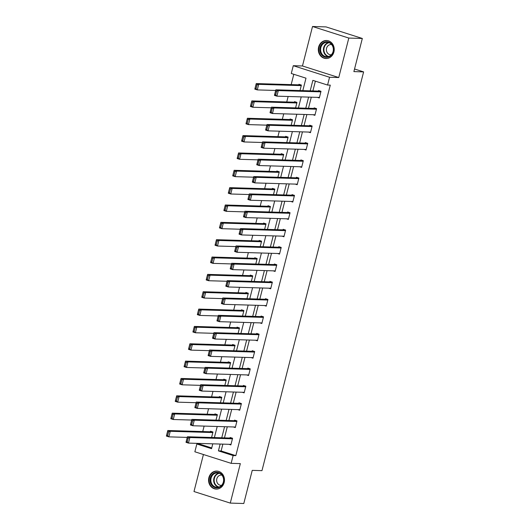 <?xml version="1.0" encoding="UTF-8"?>
<svg xmlns="http://www.w3.org/2000/svg" width="530" height="530" viewBox="0 0 530 530"><rect width="100%" height="100%" fill="white"/><g stroke="black" fill="none" stroke-linecap="round" stroke-linejoin="round"><path stroke-width="0.79" d="M318.623 47.077A9.01 7.963 -88.3 0 0 326.003 58.525A9.01 7.963 -88.3 0 0 333.92 51.953A9.01 7.963 -88.3 0 0 326.54 40.512A9.01 7.963 -88.3 0 0 318.623 47.077M208.873 477.643A9.01 7.963 -88.3 0 0 216.253 489.084A9.01 7.963 -88.3 0 0 224.17 482.519A9.01 7.963 -88.3 0 0 216.79 471.071A9.01 7.963 -88.3 0 0 208.873 477.643M302.822 90.623L305.995 78.175L291.288 73.484L293.269 65.7L329.554 77.261L327.573 85.045L312.859 80.361L310.189 90.842M302.464 65.978L338.75 77.539L348.806 38.061L362.328 38.465L326.043 26.904L312.521 26.5L302.464 65.978L293.269 65.7M203.427 454.515L193.987 491.535L230.272 503.096L240.335 463.624L231.146 463.346L194.861 451.785L196.842 444.001L211.549 448.685L212.788 443.829M199.711 443.438L199.545 444.08L196.842 444.001M293.805 74.286L291.175 84.608M288.141 96.493L286.75 101.959M283.722 113.844L282.331 119.303M279.303 131.188L277.906 136.654M274.878 148.539L273.487 153.998M270.459 165.883L269.068 171.349M266.034 183.228L264.642 188.693M261.615 200.578L260.223 206.037M257.189 217.923L255.798 223.388M252.77 235.274L251.379 240.733M248.351 252.618L246.953 258.084M243.926 269.969L242.535 275.428M239.507 287.313L238.116 292.779M235.081 304.657L233.69 310.123M230.663 322.008L229.271 327.467M226.237 339.352L224.846 344.818M221.818 356.703L220.427 362.162M217.399 374.048L216.001 379.513M212.974 391.392L211.583 396.857M208.555 408.743L207.164 414.202M204.13 426.087L202.738 431.552M348.806 38.061L312.521 26.5M362.328 38.465L353.881 71.603L363.613 71.894L261.972 470.653L252.24 470.362L243.793 503.5L230.272 503.096M363.613 71.894L354.543 69.006M199.545 444.08L211.735 447.963M211.569 437.482L212.961 432.003L210.509 431.221L210.37 431.778M215.988 420.131L217.386 414.659L214.935 413.877L214.789 414.433M220.407 402.787L221.805 397.308L219.354 396.526L219.215 397.083M224.833 385.436L226.231 379.964L223.773 379.182L223.633 379.738M229.251 368.092L230.649 362.619L228.198 361.838L228.052 362.394M233.677 350.747L235.068 345.268L232.617 344.487L232.478 345.043M238.096 333.397L239.494 327.924L237.042 327.142L236.897 327.699M242.521 316.052L243.913 310.573L241.461 309.792L241.322 310.348M246.94 298.701L248.338 293.229L245.887 292.447L245.741 293.004M251.359 281.357L252.757 275.878L250.306 275.103L250.167 275.653M255.785 264.006L257.176 258.534L254.725 257.752L254.585 258.309M260.203 246.662L261.601 241.19L259.15 240.408L259.004 240.965M264.629 229.318L266.02 223.839L263.569 223.057L263.43 223.614M269.048 211.967L270.446 206.495L267.994 205.713L267.849 206.269M273.473 194.623L274.865 189.144L272.413 188.362L272.274 188.919M277.892 177.272L279.29 171.799L276.839 171.018L276.693 171.574M282.311 159.928L283.709 154.455L281.258 153.673L281.119 154.23M286.737 142.583L288.128 137.104L285.677 136.323L285.537 136.879M291.156 125.232L292.553 119.76L290.102 118.978L289.956 119.535M295.581 107.888L296.972 102.409L294.521 101.627L294.382 102.184M300 90.537L301.398 85.065L298.947 84.283L298.801 84.84M222.858 444.127L221.123 450.957L235.83 455.641L330.276 85.131L327.573 85.045M315.377 81.163L312.892 90.922M311.296 97.189L308.473 108.272M306.877 114.533L304.048 125.617M302.451 131.877L299.629 142.968M298.032 149.228L295.203 160.312M293.607 166.572L290.784 177.656M289.188 183.923L286.359 195.007M284.762 201.268L281.94 212.351M280.344 218.618L277.521 229.702M275.925 235.963L273.096 247.046M271.499 253.307L268.677 264.397M267.08 270.658L264.251 281.741M262.655 288.002L259.832 299.086M258.236 305.353L255.407 316.436M253.81 322.697L250.988 333.781M249.391 340.048L246.569 351.132M244.973 357.392L242.144 368.476M240.547 374.736L237.725 385.82M236.128 392.087L233.299 403.171M231.703 409.432L228.881 420.515M227.284 426.783L224.455 437.866M228.933 444.306L230.875 444.928L232.577 438.257L230.126 437.475L229.98 438.032M233.359 426.961L235.3 427.577L236.996 420.906L234.545 420.124L234.406 420.681M237.778 409.617L239.719 410.233L241.422 403.562L238.97 402.78L238.825 403.337M242.203 392.266L244.138 392.882L245.84 386.211L243.389 385.429L243.25 385.986M246.622 374.922L248.563 375.538L250.259 368.867L247.808 368.085L247.669 368.642M251.041 357.571L252.982 358.194L254.685 351.522L252.234 350.741L252.088 351.297M255.467 340.227L257.408 340.843L259.104 334.172L256.652 333.39L256.513 333.946M259.885 322.876L261.827 323.499L263.529 316.827L261.078 316.046L260.932 316.602M264.311 305.532L266.252 306.148L267.948 299.476L265.497 298.695L265.358 299.251M268.73 288.188L270.671 288.804L272.374 282.132L269.922 281.351L269.777 281.907M273.155 270.837L275.09 271.459L276.793 264.781L274.341 264.006L274.202 264.556M277.574 253.492L279.515 254.108L281.211 247.437L278.76 246.655L278.621 247.212M281.993 236.141L283.934 236.764L285.637 230.093L283.186 229.311L283.04 229.868M286.419 218.797L288.36 219.413L290.056 212.742L287.604 211.96L287.465 212.517M290.837 201.453L292.779 202.069L294.481 195.398L292.03 194.616L291.884 195.173M295.263 184.102L297.197 184.718L298.9 178.047L296.449 177.265L296.31 177.822M299.682 166.758L301.623 167.374L303.326 160.703L300.874 159.921L300.729 160.477M304.107 149.407L306.042 150.03L307.744 143.352L305.293 142.577L305.154 143.126M308.526 132.063L310.467 132.679L312.163 126.007L309.712 125.226L309.573 125.782M312.945 114.712L314.886 115.335L316.589 108.663L314.138 107.882L313.992 108.438M317.371 97.368L319.312 97.984L321.008 91.312L318.556 90.531L318.417 91.087M338.75 77.539L329.554 77.261M235.83 455.641L233.127 455.561L231.146 463.346M214.385 437.561L217.214 426.478M218.81 420.217L221.633 409.133M223.229 402.873L226.058 391.783M227.655 385.522L230.477 374.438M232.074 368.178L234.903 357.094M236.499 350.827L239.321 339.743M240.918 333.483L243.74 322.399M245.337 316.132L248.166 305.048M249.762 298.787L252.585 287.704M254.181 281.443L257.01 270.353M258.607 264.092L261.429 253.009M263.026 246.748L265.855 235.665M267.451 229.397L270.273 218.314M271.87 212.053L274.692 200.969M276.289 194.702L279.118 183.619M280.714 177.358L283.537 166.274M285.133 160.014L287.962 148.93M289.559 142.663L292.381 131.579M293.978 125.319L296.807 114.235M298.403 107.968L301.226 96.884M220.155 444.047L218.42 450.878L233.127 455.561M308.592 97.103L305.764 108.193M304.167 114.453L301.345 125.537M299.748 131.798L296.926 142.881M295.329 149.149L292.5 160.232M290.904 166.493L288.081 177.577M286.485 183.844L283.656 194.927M282.059 201.188L279.237 212.272M277.64 218.532L274.812 229.623M273.215 235.883L270.393 246.967M268.796 253.227L265.974 264.311M264.377 270.578L261.548 281.662M259.952 287.923L257.13 299.006M255.533 305.273L252.704 316.357M251.107 322.618L248.285 333.701M246.689 339.962L243.86 351.046M242.27 357.313L239.441 368.396M237.844 374.657L235.022 385.741M233.425 392.008L230.596 403.091M229 409.352L226.177 420.436M224.581 426.696L221.752 437.787M221.123 450.957L218.42 450.878M231.014 444.372L188.455 443.1L186.003 442.318L187.421 436.76L189.873 437.542L188.455 443.1L187.229 442.013L188.223 438.118L187.236 437.807L186.249 441.695L187.229 442.013M232.067 438.091L187.421 436.76L187.236 437.807M232.431 438.813L189.873 437.542L188.223 438.118M186.003 442.318L186.249 441.695M212.451 431.844L167.805 430.506L170.256 431.287L212.821 432.559M187.256 437.402L168.838 436.852L166.387 436.071L167.805 430.506L166.632 435.448L167.612 435.759L168.606 431.87L167.626 431.559M168.606 431.87L170.256 431.287L168.838 436.852L167.612 435.759M166.632 435.448L166.387 436.071M215.306 472.535A7.798 6.89 91.7 0 1 223.647 478.166A7.798 6.89 91.7 0 1 218.612 487.646A7.798 6.89 91.7 0 1 210.264 482.022A7.798 6.89 91.7 0 1 215.306 472.535M218.757 487.096A7.221 6.38 -88.3 0 0 223.574 479.299A7.221 6.38 -88.3 0 0 217.439 472.886A7.221 6.38 -88.3 0 0 215.697 473.104A7.221 6.38 -88.3 0 0 210.88 480.902A7.221 6.38 -88.3 0 0 217.008 487.315A7.221 6.38 -88.3 0 0 218.757 487.096M221.891 475.138A5.141 4.545 -88.3 0 0 221.328 475.079A5.141 4.545 -88.3 0 0 220.082 475.238A5.141 4.545 -88.3 0 0 216.657 480.789A5.141 4.545 -88.3 0 0 221.023 485.354A5.141 4.545 -88.3 0 0 221.586 485.334M217.943 471.203A8.95 7.91 -88.3 0 0 217.22 471.143A8.95 7.91 -88.3 0 0 215.061 471.415A8.95 7.91 -88.3 0 0 209.085 481.088A8.95 7.91 -88.3 0 0 216.69 489.044A8.95 7.91 -88.3 0 0 217.413 489.024M333.324 51.642A7.798 6.89 91.7 0 1 324.791 57.035A7.798 6.89 91.7 0 1 320.087 47.422A7.798 6.89 91.7 0 1 328.62 42.022A7.798 6.89 91.7 0 1 333.324 51.642M320.849 47.587A7.221 6.38 -88.3 0 0 326.758 56.756A7.221 6.38 -88.3 0 0 333.105 51.489A7.221 6.38 -88.3 0 0 327.189 42.321A7.221 6.38 -88.3 0 0 320.849 47.587M331.641 44.573A5.141 4.545 -88.3 0 0 331.078 44.52A5.141 4.545 -88.3 0 0 326.56 48.263A5.141 4.545 -88.3 0 0 330.766 54.795A5.141 4.545 -88.3 0 0 331.336 54.769M327.692 40.638A8.95 7.91 -88.3 0 0 326.97 40.578A8.95 7.91 -88.3 0 0 319.106 47.11A8.95 7.91 -88.3 0 0 326.44 58.479A8.95 7.91 -88.3 0 0 327.156 58.466M235.439 427.021L192.874 425.756L190.422 424.974L191.84 419.409L194.291 420.191L192.874 425.756L191.648 424.662L192.642 420.774L191.661 420.462L190.667 424.351L191.648 424.662M236.486 420.747L191.84 419.409L191.661 420.462M236.857 421.463L194.291 420.191L192.642 420.774M190.422 424.974L190.667 424.351M239.858 409.677L197.299 408.405L194.848 407.623L196.266 402.065L198.717 402.846L197.299 408.405L196.073 407.318L197.061 403.423L196.08 403.111L195.093 407.007L196.073 407.318M240.905 403.396L196.266 402.065L196.08 403.111M241.276 404.118L198.717 402.846L197.061 403.423M194.848 407.623L195.093 407.007M216.869 414.493L172.23 413.161L174.681 413.943L217.24 415.215M191.674 420.051L173.264 419.502L170.812 418.72L172.23 413.161L171.057 418.104L172.038 418.415L173.025 414.52L172.045 414.208M173.025 414.52L174.681 413.943L173.264 419.502L172.038 418.415M171.057 418.104L170.812 418.72M221.295 397.149L176.649 395.817L179.1 396.599L221.666 397.864M196.1 402.707L177.682 402.157L175.231 401.376L176.649 395.817L175.476 400.753L176.457 401.064L177.451 397.175L176.47 396.864M177.451 397.175L179.1 396.599L177.682 402.157L176.457 401.064M175.476 400.753L175.231 401.376M244.284 392.333L201.718 391.06L199.267 390.279L200.685 384.72L203.136 385.502L201.718 391.06L200.492 389.967L201.486 386.078L200.506 385.767L199.512 389.656L200.492 389.967M245.33 386.052L200.685 384.72L200.506 385.767M245.701 386.767L203.136 385.502L201.486 386.078M199.267 390.279L199.512 389.656M248.702 374.982L206.144 373.71L203.686 372.928L205.103 367.369L207.555 368.151L206.144 373.71L204.911 372.623L205.905 368.728L204.924 368.416L203.931 372.312L204.911 372.623M249.749 368.701L205.103 367.369L204.924 368.416M250.12 369.423L207.555 368.151L205.905 368.728M203.686 372.928L203.931 372.312M253.128 357.637L210.562 356.365L208.111 355.584L209.529 350.025L211.98 350.807L210.562 356.365L209.337 355.272L210.331 351.383L209.35 351.072L208.356 354.961L209.337 355.272M254.175 351.357L209.529 350.025L209.35 351.072M254.546 352.072L211.98 350.807L210.331 351.383M208.111 355.584L208.356 354.961M225.714 379.798L181.068 378.466L183.519 379.248L226.085 380.52M200.519 385.356L182.108 384.807L179.65 384.025L181.068 378.466L179.895 383.409L180.876 383.72L181.869 379.825L180.889 379.513M181.869 379.825L183.519 379.248L182.108 384.807L180.876 383.72M179.895 383.409L179.65 384.025M230.139 362.454L185.493 361.122L187.945 361.904L230.51 363.169M204.944 368.012L186.527 367.462L184.076 366.68L185.493 361.122L184.321 366.058L185.301 366.376L186.295 362.48L185.315 362.169M186.295 362.48L187.945 361.904L186.527 367.462L185.301 366.376M184.321 366.058L184.076 366.68M234.558 345.109L189.912 343.771L192.364 344.553L234.929 345.825M209.363 350.668L190.946 350.118L188.494 349.336L189.912 343.771L188.74 348.714L189.72 349.025L190.714 345.136L189.733 344.818M190.714 345.136L192.364 344.553L190.946 350.118L189.72 349.025M188.74 348.714L188.494 349.336M238.984 327.759L194.338 326.427L196.789 327.209L239.348 328.481M213.789 333.317L195.371 332.767L192.92 331.985L194.338 326.427L193.165 331.369L194.146 331.681L195.139 327.785L194.152 327.474M195.139 327.785L196.789 327.209L195.371 332.767L194.146 331.681M193.165 331.369L192.92 331.985M243.402 310.414L198.757 309.083L201.208 309.858L243.773 311.13M218.208 315.973L199.79 315.423L197.339 314.641L198.757 309.083L197.584 314.018L198.565 314.33L199.558 310.441L198.578 310.13M199.558 310.441L201.208 309.858L199.79 315.423L198.565 314.33M197.584 314.018L197.339 314.641M247.821 293.063L203.182 291.732L205.633 292.514L248.192 293.786M222.626 298.622L204.216 298.072L201.764 297.29L203.182 291.732L202.01 296.674L202.99 296.985L203.977 293.09L202.997 292.779M203.977 293.09L205.633 292.514L204.216 298.072L202.99 296.985M202.01 296.674L201.764 297.29M252.247 275.719L207.601 274.388L210.052 275.169L252.618 276.435M227.052 281.278L208.635 280.728L206.183 279.946L207.601 274.388L206.428 279.323L207.409 279.635L208.403 275.746L207.422 275.434M208.403 275.746L210.052 275.169L208.635 280.728L207.409 279.635M206.428 279.323L206.183 279.946M256.666 258.368L212.02 257.037L214.471 257.819L257.037 259.09M231.471 263.927L213.06 263.377L210.602 262.602L212.02 257.037L210.847 261.979L211.828 262.29L212.821 258.401L211.841 258.084M212.821 258.401L214.471 257.819L213.06 263.377L211.828 262.29M210.847 261.979L210.602 262.602M261.091 241.024L216.445 239.692L218.897 240.474L261.462 241.746M235.896 246.582L217.479 246.033L215.028 245.251L216.445 239.692L215.273 244.628L216.253 244.946L217.247 241.051L216.266 240.739M217.247 241.051L218.897 240.474L217.479 246.033L216.253 244.946M215.273 244.628L215.028 245.251M265.51 223.68L220.864 222.342L223.315 223.123L265.881 224.395M240.315 229.238L221.898 228.688L219.446 227.907L220.864 222.342L219.692 227.284L220.672 227.595L221.666 223.706L220.685 223.395M221.666 223.706L223.315 223.123L221.898 228.688L220.672 227.595M219.692 227.284L219.446 227.907M269.936 206.329L225.29 204.997L227.741 205.779L270.3 207.051M244.741 211.887L226.323 211.338L223.872 210.556L225.29 204.997L224.117 209.94L225.098 210.251L226.091 206.356L225.104 206.044M226.091 206.356L227.741 205.779L226.323 211.338L225.098 210.251M224.117 209.94L223.872 210.556M274.354 188.985L229.709 187.653L232.16 188.435L274.726 189.7M249.16 194.543L230.742 193.993L228.291 193.211L229.709 187.653L228.536 192.589L229.516 192.9L230.51 189.011L229.53 188.7M230.51 189.011L232.16 188.435L230.742 193.993L229.516 192.9M228.536 192.589L228.291 193.211M278.773 171.634L234.134 170.302L236.585 171.084L279.144 172.356M253.578 177.192L235.168 176.642L232.716 175.861L234.134 170.302L232.961 175.244L233.942 175.556L234.929 171.66L233.949 171.349M234.929 171.66L236.585 171.084L235.168 176.642L233.942 175.556M232.961 175.244L232.716 175.861M283.199 154.29L238.553 152.958L241.004 153.74L283.57 155.005M258.004 159.848L239.586 159.298L237.135 158.516L238.553 152.958L237.38 157.894L238.361 158.205L239.355 154.316L238.374 154.005M239.355 154.316L241.004 153.74L239.586 159.298L238.361 158.205M237.38 157.894L237.135 158.516M287.618 136.939L242.972 135.607L245.423 136.389L287.989 137.661M262.423 142.497L244.012 141.947L241.554 141.172L242.972 135.607L241.799 140.549L242.78 140.861L243.773 136.972L242.793 136.654M243.773 136.972L245.423 136.389L244.012 141.947L242.78 140.861M241.799 140.549L241.554 141.172M292.043 119.594L247.397 118.263L249.849 119.045L292.414 120.317M266.848 125.153L248.431 124.603L245.98 123.821L247.397 118.263L246.225 123.198L247.205 123.516L248.199 119.621L247.219 119.31M248.199 119.621L249.849 119.045L248.431 124.603L247.205 123.516M246.225 123.198L245.98 123.821M296.462 102.25L251.816 100.912L254.268 101.694L296.833 102.966M271.267 107.809L252.85 107.259L250.398 106.477L251.816 100.912L250.644 105.854L251.624 106.166L252.618 102.277L251.637 101.965M252.618 102.277L254.268 101.694L252.85 107.259L251.624 106.166M250.644 105.854L250.398 106.477M300.888 84.899L256.242 83.568L258.693 84.349L301.252 85.621M275.693 90.458L257.275 89.908L254.824 89.126L256.242 83.568L255.069 88.51L256.05 88.821L257.043 84.926L256.056 84.614M257.043 84.926L258.693 84.349L257.275 89.908L256.05 88.821M255.069 88.51L254.824 89.126M257.547 340.286L214.981 339.021L212.53 338.239L213.948 332.674L216.399 333.456L214.981 339.021L213.756 337.928L214.749 334.039L213.769 333.721L212.775 337.617L213.756 337.928M258.594 334.006L213.948 332.674L213.769 333.721M258.965 334.728L216.399 333.456L214.749 334.039M212.53 338.239L212.775 337.617M261.966 322.942L219.407 321.67L216.956 320.889L218.373 315.33L220.825 316.112L219.407 321.67L218.181 320.584L219.175 316.688L218.188 316.377L217.201 320.266L218.181 320.584M263.019 316.662L218.373 315.33L218.188 316.377M263.383 317.384L220.825 316.112L219.175 316.688M216.956 320.889L217.201 320.266M266.391 305.591L223.826 304.326L221.374 303.544L222.792 297.986L225.243 298.761L223.826 304.326L222.6 303.233L223.594 299.344L222.613 299.033L221.619 302.921L222.6 303.233M267.438 299.317L222.792 297.986L222.613 299.033M267.809 300.033L225.243 298.761L223.594 299.344M221.374 303.544L221.619 302.921M270.81 288.247L228.251 286.975L225.8 286.193L227.211 280.635L229.669 281.417L228.251 286.975L227.025 285.889L228.013 281.993L227.032 281.682L226.045 285.577L227.025 285.889M271.857 281.967L227.211 280.635L227.032 281.682M272.228 282.689L229.669 281.417L228.013 281.993M225.8 286.193L226.045 285.577M275.236 270.903L232.67 269.631L230.219 268.849L231.636 263.291L234.088 264.072L232.67 269.631L231.444 268.538L232.438 264.649L231.458 264.337L230.464 268.226L231.444 268.538M276.282 264.622L231.636 263.291L231.458 264.337M276.653 265.338L234.088 264.072L232.438 264.649M230.219 268.849L230.464 268.226M279.654 253.552L237.095 252.28L234.638 251.498L236.055 245.94L238.507 246.722L237.095 252.28L235.863 251.194L236.857 247.305L235.876 246.987L234.883 250.882L235.863 251.194M280.701 247.272L236.055 245.94L235.876 246.987M281.072 247.994L238.507 246.722L236.857 247.305M234.638 251.498L234.883 250.882M284.08 236.208L241.514 234.936L239.063 234.154L240.481 228.596L242.932 229.377L241.514 234.936L240.289 233.849L241.282 229.954L240.302 229.642L239.308 233.531L240.289 233.849M285.127 229.927L240.481 228.596L240.302 229.642M285.498 230.649L242.932 229.377L241.282 229.954M239.063 234.154L239.308 233.531M288.499 218.857L245.933 217.591L243.482 216.81L244.9 211.245L247.351 212.026L245.933 217.591L244.708 216.498L245.701 212.609L244.721 212.291L243.727 216.187L244.708 216.498M289.546 212.583L244.9 211.245L244.721 212.291M289.917 213.298L247.351 212.026L245.701 212.609M243.482 216.81L243.727 216.187M292.918 201.513L250.359 200.241L247.907 199.459L249.325 193.9L251.776 194.682L250.359 200.241L249.133 199.154L250.12 195.259L249.14 194.947L248.153 198.843L249.133 199.154M293.971 195.232L249.325 193.9L249.14 194.947M294.335 195.954L251.776 194.682L250.12 195.259M247.907 199.459L248.153 198.843M297.343 184.162L254.778 182.896L252.326 182.115L253.744 176.556L256.195 177.331L254.778 182.896L253.552 181.803L254.546 177.914L253.565 177.603L252.571 181.492L253.552 181.803M298.39 177.888L253.744 176.556L253.565 177.603M298.761 178.603L256.195 177.331L254.546 177.914M252.326 182.115L252.571 181.492M301.762 166.817L259.203 165.546L256.752 164.764L258.163 159.205L260.621 159.987L259.203 165.546L257.977 164.459L258.965 160.564L257.984 160.252L256.997 164.148L257.977 164.459M302.809 160.537L258.163 159.205L257.984 160.252M303.18 161.259L260.621 159.987L258.965 160.564M256.752 164.764L256.997 164.148M306.188 149.473L263.622 148.201L261.171 147.419L262.589 141.861L265.04 142.643L263.622 148.201L262.396 147.108L263.39 143.219L262.41 142.908L261.416 146.797L262.396 147.108M307.234 143.193L262.589 141.861L262.41 142.908M307.605 143.908L265.04 142.643L263.39 143.219M261.171 147.419L261.416 146.797M310.606 132.122L268.041 130.85L265.59 130.075L267.007 124.51L269.459 125.292L268.041 130.85L266.815 129.764L267.809 125.875L266.828 125.557L265.835 129.452L266.815 129.764M311.653 125.842L267.007 124.51L266.828 125.557M312.024 126.564L269.459 125.292L267.809 125.875M265.59 130.075L265.835 129.452M315.032 114.778L272.466 113.506L270.015 112.724L271.433 107.166L273.884 107.948L272.466 113.506L271.241 112.42L272.235 108.524L271.254 108.213L270.26 112.102L271.241 112.42M316.079 108.498L271.433 107.166L271.254 108.213M316.45 109.22L273.884 107.948L272.235 108.524M270.015 112.724L270.26 112.102M319.451 97.427L276.885 96.162L274.434 95.38L275.852 89.815L278.303 90.597L276.885 96.162L275.66 95.069L276.653 91.18L275.673 90.868L274.679 94.757L275.66 95.069M320.498 91.153L275.852 89.815L275.673 90.868M320.869 91.869L278.303 90.597L276.653 91.18M274.434 95.38L274.679 94.757M218.426 487.183A7.221 6.38 91.7 0 1 213.663 480.187A7.221 6.38 91.7 0 1 218.512 473.191A7.221 6.38 91.7 0 1 218.844 473.104M219.4 473.297A6.983 6.168 -88.3 0 0 218.83 473.429A6.983 6.168 -88.3 0 0 214.14 480.339A6.983 6.168 -88.3 0 0 218.989 487.024M328.176 56.617A7.221 6.38 91.7 0 1 323.664 47.667A7.221 6.38 91.7 0 1 328.593 42.539M329.15 42.731A6.983 6.168 -88.3 0 0 324.135 47.74A6.983 6.168 -88.3 0 0 328.739 56.458M216.69 489.044L217.154 489.058M217.22 471.143L217.691 471.157M326.97 40.578L327.441 40.598M326.44 58.479L326.904 58.492"/></g></svg>
